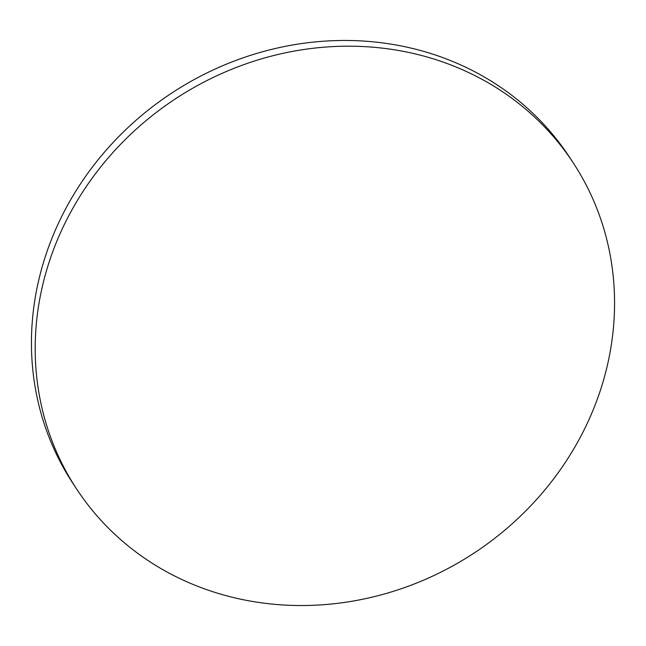 <?xml version="1.0" encoding="UTF-8"?>
<svg xmlns="http://www.w3.org/2000/svg" width="646" height="646" viewBox="0 0 646 646"><rect width="100%" height="100%" fill="white"/><g stroke="black" fill="none" stroke-linecap="round" stroke-linejoin="round"><path stroke-width="0.97" d="M220.811 594.183A297.071 271.805 146.7 0 0 546.766 487.609A297.071 271.805 146.7 0 0 573.067 162.598A297.071 271.805 146.7 0 0 428.96 57.542A297.071 271.805 146.7 0 0 103.005 164.108A297.071 271.805 146.7 0 0 76.696 489.127A297.071 271.805 146.7 0 0 220.811 594.183M573.067 162.598L569.304 156.873A297.071 271.805 146.7 0 0 425.189 51.817A297.071 271.805 146.7 0 0 99.234 158.391A297.071 271.805 146.7 0 0 72.933 483.402L76.696 489.127"/></g></svg>

